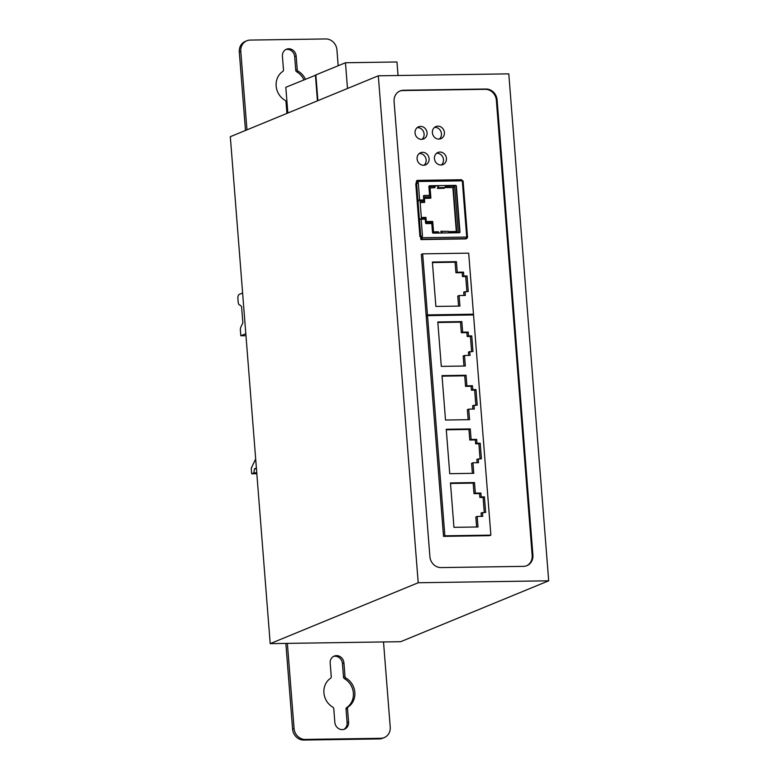 <?xml version="1.0" encoding="UTF-8"?>
<svg xmlns="http://www.w3.org/2000/svg" width="779" height="779" viewBox="0 0 779 779"><rect width="100%" height="100%" fill="white"/><g stroke="black" fill="none" stroke-linecap="round" stroke-linejoin="round"><path stroke-width="1.17" d="M378.312 75.806L508.794 73.859L548.689 580.803L400.688 641.692L270.206 643.639L230.311 136.695L378.312 75.806L418.206 582.75L270.206 643.639M317.89 100.666L315.865 74.92L345.467 62.748L396.969 61.979L398.03 75.514M345.467 62.748L347.492 88.485M315.875 75.096L285.815 87.287L287.85 113.033M315.417 75.105L317.442 100.851M256.447 468.792L254.47 468.822L256.388 468.033M254.47 468.822L253.905 472.872L251.685 473.788L251.247 468.237L255.678 458.967M245.813 333.704L240.818 335.759L240.409 330.5A3.749 1.509 89.1 0 1 240.896 326.985L242.863 322.876L241.578 306.507L239.922 304.978A3.749 1.509 89.1 0 1 239.689 305.027A3.749 1.509 89.1 0 1 238.16 301.882L237.907 298.756A3.749 1.509 89.1 0 1 239.095 294.452L242.61 293.001M240.818 335.759L245.969 335.691M251.685 473.788L256.836 473.71M253.905 472.872L256.768 472.834M379.315 738.92L380.795 738.307A11.247 10.176 67.6 0 0 384.203 737.616L382.723 738.219A11.247 10.176 -112.4 0 1 379.315 738.92L303.771 740.05A11.247 10.176 -112.4 0 1 292.592 729.105L285.854 643.405M343.802 729.417A7.498 6.787 67.6 0 0 347.103 722.727L346.032 709.153A1.879 1.694 -112.4 0 1 346.762 707.536A16.875 15.259 67.6 0 0 344.493 678.694A1.879 1.694 -112.4 0 1 343.51 677.107L342.439 663.523A7.498 6.787 67.6 0 0 333.48 656.434M292.592 729.105L294.072 728.492L287.373 643.386M383.521 641.945L390.221 727.06A11.247 10.176 67.6 0 1 384.203 737.616M380.795 738.307L305.251 739.437A11.247 10.176 67.6 0 1 294.072 728.492M346.762 707.536L348.242 706.923A1.879 1.694 67.6 0 0 347.512 708.539L348.583 722.123A7.498 6.787 67.6 0 1 344.561 729.163A7.498 6.787 67.6 0 1 334.843 722.328L333.772 708.744A1.879 1.694 67.6 0 0 332.789 707.157A16.875 15.259 67.6 0 1 330.52 678.314A1.879 1.694 67.6 0 0 331.25 676.698L330.189 663.124A7.498 6.787 67.6 0 1 334.201 656.084A7.498 6.787 67.6 0 1 343.919 662.919L342.439 663.523M348.242 706.923A16.875 15.259 67.6 0 0 345.973 678.09A1.879 1.694 67.6 0 1 344.99 676.493L343.919 662.919M548.689 580.803L418.206 582.75M497.099 99.965A11.247 10.176 67.6 0 0 485.921 89.02L403.512 90.247A11.247 10.176 67.6 0 0 400.104 90.948A11.247 10.176 67.6 0 0 394.086 101.504L429.901 556.644A11.247 10.176 67.6 0 0 441.08 567.589L523.488 566.362A11.247 10.176 67.6 0 0 526.896 565.661A11.247 10.176 67.6 0 0 532.914 555.106L497.099 99.965L496.359 100.267A11.247 10.176 67.6 0 0 485.181 89.322L402.772 90.559A11.247 10.176 67.6 0 0 399.734 91.104M526.526 565.807A11.247 10.176 67.6 0 0 532.174 555.408L496.359 100.267M466.563 238.16L467.458 237.819L466.709 237.098M417.486 183.172L417.135 181.147L416.288 181.488L417.038 180.416A1.315 0.526 89.1 0 1 417.125 180.397A1.315 0.526 89.1 0 1 417.661 181.497L418.304 183.114L415.772 183.678L419.939 236.67L420.631 236.66L420.757 238.286L421.76 238.277M417.262 183.192L417.145 181.711L416.327 182.043L416.434 183.406M421.965 236.115L422.091 237.741A1.315 0.526 89.1 0 1 421.673 239.25L420.855 239.581L420.796 238.841L421.614 238.51L421.663 236.232L422.471 236.105L421.147 219.23L419.365 218.724L417.972 200.963L418.42 200.096L423.065 199.94A0.75 0.682 -112.4 0 0 423.698 199.19L423.464 196.23A0.75 0.682 67.6 0 1 424.088 195.48L428.898 195.402A0.75 0.682 -112.4 0 0 429.531 194.653L428.888 186.512A0.75 0.682 67.6 0 1 429.511 185.762L455.608 185.373A0.75 0.682 67.6 0 1 456.358 186.103L459.97 231.986A0.75 0.682 67.6 0 1 459.337 232.736L433.241 233.125A0.75 0.682 67.6 0 1 432.501 232.395L431.858 224.255A0.75 0.682 -112.4 0 0 431.108 223.524L426.308 223.602A0.75 0.682 67.6 0 1 425.558 222.872L425.324 219.912A0.75 0.682 -112.4 0 0 424.584 219.181L421.147 219.23M420.855 239.581L465.842 238.91L466.592 238.598L466.417 237.858M416.288 181.488L417.349 181.468M426.142 315.446L421.342 254.392L422.666 253.847L468.685 253.156L473.486 314.21L472.152 314.765L426.142 315.446L427.476 314.901L422.666 253.847M427.535 315.641L426.201 316.186L443.524 536.361L489.543 535.67L490.867 535.124L473.544 314.95L427.535 315.641L444.858 535.806L490.867 535.124M438.908 139.1A6.563 5.94 67.6 0 0 440.895 138.691A6.563 5.94 67.6 0 0 444.234 131.437A6.563 5.94 67.6 0 0 437.886 126.149A6.563 5.94 67.6 0 0 435.899 126.558A6.563 5.94 67.6 0 0 432.559 133.813A6.563 5.94 67.6 0 0 438.908 139.1M440.943 165.002A6.563 5.94 67.6 0 0 442.93 164.593A6.563 5.94 67.6 0 0 446.27 157.339A6.563 5.94 67.6 0 0 439.921 152.051A6.563 5.94 67.6 0 0 437.934 152.46A6.563 5.94 67.6 0 0 434.604 159.714A6.563 5.94 67.6 0 0 440.943 165.002M421.566 139.363A6.563 5.94 67.6 0 0 423.552 138.954A6.563 5.94 67.6 0 0 426.892 131.69A6.563 5.94 67.6 0 0 420.543 126.412A6.563 5.94 67.6 0 0 418.557 126.811A6.563 5.94 67.6 0 0 415.217 134.076A6.563 5.94 67.6 0 0 421.566 139.363M423.601 165.265A6.563 5.94 67.6 0 0 425.587 164.856A6.563 5.94 67.6 0 0 428.927 157.592A6.563 5.94 67.6 0 0 422.588 152.314A6.563 5.94 67.6 0 0 420.602 152.713A6.563 5.94 67.6 0 0 417.262 159.977A6.563 5.94 67.6 0 0 423.601 165.265M438.889 233.048L432.958 232.804L432.141 222.424L425.685 222.521L425.353 218.373L421.41 218.432L420.056 201.186L424 201.128L424.672 202.404L420.163 202.618M424 201.128L423.679 196.99L430.135 196.892L430.806 198.168L424.458 198.411M435.169 185.792L434.867 187.71L430.096 187.934M437.895 185.889L435.179 185.928M456.319 231.499L452.862 187.593L445.101 187.272M445.345 186.288L446.026 185.519L445.345 186.288A1.879 0.75 -90.9 0 1 444.906 187.573L444.186 188.304L437.321 188.411L438.47 186.395L437.788 185.636L429.219 185.889A0.75 0.682 -112.4 0 0 429.151 185.889M449.756 232.882L448.947 232.171A1.879 0.75 -90.9 0 0 448.353 231.324L440.7 231.314L441.742 232.424L441.226 233.125M466.884 291.531L465.706 276.516L462.483 276.564L462.171 272.679L455.919 272.767L455.092 262.221L432.433 262.562M463.963 295.465L463.7 292.106L468.257 291.512L467.04 275.97L463.807 276.019L463.505 272.134L457.254 272.222L456.426 261.676L432.394 262.036L435.88 306.439L459.922 306.079L459.094 295.533L465.336 295.445L465.034 291.56M458.549 306.098L457.76 296.078L459.094 295.533M484.275 512.436L483.097 497.421L479.864 497.469L479.562 493.584L473.992 493.672L473.165 483.126L450.505 483.467M481.354 516.37L481.091 513.01L485.648 512.416L484.421 496.875L481.198 496.924L480.886 493.039L475.326 493.117L474.499 482.571L450.466 482.931L453.953 527.334L477.994 526.984L477.167 516.438L482.727 516.35L482.415 512.465M476.621 527.003L475.833 516.983L477.167 516.438M480.049 458.782L478.871 443.767L475.638 443.816L475.336 439.931L469.776 440.018L468.939 429.472L446.279 429.804M477.128 462.716L476.865 459.357L481.422 458.763L480.205 443.222L476.972 443.27L476.67 439.385L471.11 439.463L470.273 428.917L446.24 429.278L449.736 473.681L473.768 473.32L472.941 462.775L478.501 462.697L478.199 458.812M472.395 473.35L471.607 463.33L472.941 462.775M475.833 405.129L474.645 390.113L471.422 390.162L471.11 386.277L465.55 386.365L464.722 375.819L442.053 376.15M472.902 409.063L472.639 405.703L477.206 405.109L475.979 389.568L472.756 389.617L472.444 385.732L466.884 385.809L466.056 375.264L442.014 375.624L445.51 420.027L469.552 419.667L468.715 409.121L474.284 409.043L473.973 405.158M468.169 419.686L467.381 409.676L468.715 409.121M471.607 351.475L470.428 336.46L467.196 336.509L466.894 332.623L461.324 332.701L460.496 322.155L437.837 322.496M468.685 355.409L468.422 352.05L472.98 351.456L471.753 335.915L468.53 335.963L468.218 332.078L462.658 332.156L461.83 321.61L437.798 321.97L441.284 366.373L465.326 366.013L464.498 355.467L470.058 355.39L469.747 351.504M463.953 366.033L463.164 356.013L464.498 355.467M466.543 237.926L466.67 237.05L466.767 237.829M462.103 180.543L463.028 181.02M466.29 238.325L467.293 236.943L466.728 237.069L462.298 180.825L417.661 181.497M467.458 237.819L467.293 236.943L467.458 237.819M438.47 186.395A1.879 0.75 89.1 0 1 438.041 187.671L437.321 188.411M445.666 185.645L455.316 185.499A0.75 0.682 -112.4 0 1 456.056 186.22L459.668 232.113A0.75 0.682 -112.4 0 1 459.406 232.736M423.133 199.93A0.75 0.682 67.6 0 1 422.773 200.057L418.81 200.154M423.727 195.607A0.75 0.682 -112.4 0 1 423.795 195.597L428.606 195.529A0.75 0.682 67.6 0 0 428.966 195.402M437.496 185.762L438.129 186.541M421.799 237.946L421.439 236.329L420.631 236.66M449.532 232.843L448.772 231.704M452.862 187.593L445.51 187.554L445.812 185.636M419.939 236.67L421.906 236.134M421.575 237.955L420.757 238.286M420.757 236.339L419.365 218.724L419.939 219.337M420.251 219.288L419.365 218.724M440.7 231.314L441.489 231.421A1.879 0.75 89.1 0 1 442.082 232.278L441.742 232.424M466.105 237.751L466.592 238.598M462.015 180.387L461.684 179.803M461.684 179.745L462.298 180.825M416.59 183.347L417.972 200.963L418.654 200.953L418.42 200.096M438.859 232.707L438.402 231.772L433.552 231.86L438.402 231.772M432.958 232.804L433.455 231.86M432.141 222.424L432.734 221.499L433.513 231.84M425.685 222.521L426.181 221.577M432.696 221.46L426.24 221.557L432.637 221.479M425.353 218.373L425.957 217.458L426.279 221.596M423.679 196.99L424.428 198.09L424.672 202.404L420.154 202.472M430.135 196.892L429.317 186.512L430.066 187.612L430.884 197.993L424.448 198.265M445.861 186.259L454.624 186.132L453.232 187.437L456.698 231.499L458.266 232.424L449.502 232.551M449.045 231.606L456.786 231.49L449.113 231.626M473.486 314.21L427.476 314.901M463.807 276.019L462.483 276.564M467.04 275.97L465.706 276.516M463.505 272.134L462.171 272.679M457.254 272.222L455.919 272.767M456.426 261.676L455.092 262.221M443.524 536.361L444.858 535.806M481.198 496.924L479.864 497.469M484.421 496.875L483.097 497.421M480.886 493.039L479.562 493.584M475.326 493.117L473.992 493.672M474.499 482.571L473.165 483.126M476.972 443.27L475.638 443.816M480.205 443.222L478.871 443.767M476.67 439.385L475.336 439.931M471.11 439.463L469.776 440.018M470.273 428.917L468.939 429.472M472.756 389.617L471.422 390.162M475.979 389.568L474.645 390.113M472.444 385.732L471.11 386.277M466.884 385.809L465.55 386.365M466.056 375.264L464.722 375.819M468.53 335.963L467.196 336.509M471.753 335.915L470.428 336.46M468.218 332.078L466.894 332.623M462.658 332.156L461.324 332.701M461.83 321.61L460.496 322.155M439.317 139.081A6.563 5.94 67.6 0 0 441.011 131.797A6.563 5.94 67.6 0 0 434.925 127.367A6.563 5.94 67.6 0 0 434.507 127.386M441.362 164.982A6.563 5.94 67.6 0 0 443.047 157.699A6.563 5.94 67.6 0 0 436.961 153.268A6.563 5.94 67.6 0 0 436.552 153.288M421.984 139.334A6.563 5.94 67.6 0 0 423.669 132.06A6.563 5.94 67.6 0 0 417.583 127.629A6.563 5.94 67.6 0 0 417.174 127.649M424.019 165.245A6.563 5.94 67.6 0 0 425.704 157.962A6.563 5.94 67.6 0 0 419.628 153.531A6.563 5.94 67.6 0 0 419.209 153.551M245.482 130.463L239.299 51.94A11.247 10.176 -112.4 0 1 245.327 41.384L246.807 40.781A11.247 10.176 67.6 0 0 240.779 51.336L246.962 129.85M303.937 79.828A16.875 15.259 67.6 0 0 296.731 71.843A1.879 1.694 -112.4 0 1 295.747 70.256L294.676 56.672A7.498 6.787 67.6 0 0 285.718 49.583M246.807 40.781A11.247 10.176 67.6 0 1 250.205 40.08L325.749 38.95A11.247 10.176 67.6 0 1 336.927 49.895L338.174 65.748M305.417 79.224A16.875 15.259 67.6 0 0 298.211 71.23A1.879 1.694 67.6 0 1 297.227 69.643L296.156 56.069A7.498 6.787 67.6 0 0 286.438 49.233A7.498 6.787 67.6 0 0 282.426 56.273L283.488 69.847A1.879 1.694 67.6 0 1 282.758 71.464A16.875 15.259 67.6 0 0 285.026 100.306A1.879 1.694 67.6 0 1 286.01 101.893L286.925 113.413M343.51 677.107L344.99 676.493M344.493 678.694L345.973 678.09M346.032 709.153L347.512 708.539M348.583 722.123L347.103 722.727M485.921 89.02L485.181 89.322M532.914 555.106L532.174 555.408M403.512 90.247L402.772 90.559M418.304 183.114L419.638 199.989M422.091 237.741L466.728 237.069M444.906 187.573L438.041 187.671M429.317 186.512L435.218 186.424M454.624 186.132L458.266 232.424M441.489 231.421L448.353 231.324M466.309 238.578L421.673 239.25M417.203 180.407L461.635 179.745M434.867 187.71L430.086 187.788M425.918 217.419L421.332 217.487L425.86 217.429M303.771 740.05L305.251 739.437M296.156 56.069L294.676 56.672M295.747 70.256L297.227 69.643M296.731 71.843L298.211 71.23M239.299 51.94L240.779 51.336M467.517 237.167L463.096 180.952M417.125 180.397L461.645 179.725"/></g></svg>
